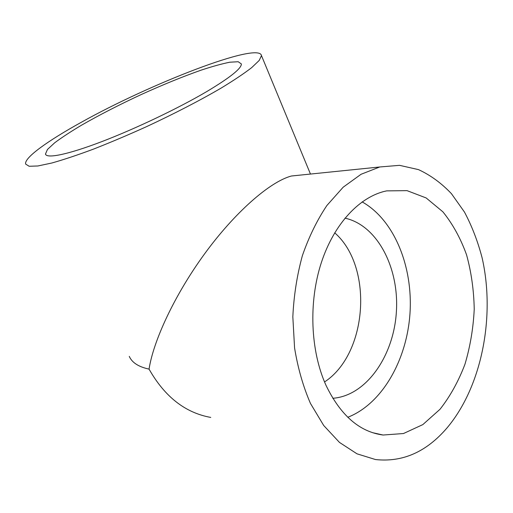 <?xml version="1.0" encoding="UTF-8"?>
<svg xmlns="http://www.w3.org/2000/svg" width="513" height="513" viewBox="0 0 513 513"><rect width="100%" height="100%" fill="white"/><g stroke="black" fill="none" stroke-linecap="round" stroke-linejoin="round"><path stroke-width="0.77" d="M344.948 218.14C377.485 225.252 399.332 268.087 396.369 311.936C393.747 355.791 366.359 395.876 332.783 398.28M207.137 91.346C179.018 107.967 135.714 128.667 101.638 141.678C67.498 154.721 46.568 158.812 45.471 154.047L47.446 149.475L54.731 142.755C61.913 137.401 70.974 131.469 81.926 124.96C99.702 114.803 119.369 104.703 140.94 94.674C162.544 84.85 182.545 76.694 200.955 70.21C212.376 66.427 222.007 63.759 229.85 62.208L238.212 61.733L241.36 63.945C241.597 68.376 230.19 77.514 207.137 91.346M362.12 201.885C394.221 219.872 412.959 266.356 410.015 312.936C407.091 359.491 382.429 403.744 347.782 417.281M325.954 385.225C310.365 350.661 308.454 301.971 321.375 262.509C334.354 223.02 360.338 196.171 386.635 190.881L407.033 190.644L426.143 197.941L442.911 211.85C452.703 223.982 460.584 238.295 466.548 254.788C471.306 272.121 473.865 290.249 474.23 309.166C473.313 328.14 470.222 346.506 464.951 364.268C458.494 381.287 450.19 396.286 440.032 409.259L422.834 424.604L403.487 433.53L383.07 435.024C359.498 431.882 340.459 415.28 325.954 385.225M81.176 122.363C149.79 83.876 259.11 41.303 261.476 55.609L259.206 60.444L251.703 67.613C244.105 73.494 233.902 80.323 221.097 88.108C200.243 100.291 174.131 113.815 146.481 126.679C128 135.028 110.295 142.518 93.366 149.161C77.354 155.118 63.477 159.742 51.736 163.031L37.834 165.981L29.138 166.263L25.65 164.083C23.899 157.831 48.113 140.613 81.176 122.363M302.189 174.907L291.422 176.004C269.838 181.724 234.653 212.549 204.488 253.993C174.292 295.456 153.355 341.062 149.059 369.116C164.711 396.735 185.276 412.837 210.753 417.422M446.951 428.009C482.008 386.513 495.481 315.982 482.04 257.558C477.718 241.136 471.857 225.97 464.464 212.055L451.453 193.696C441.526 183.218 430.548 175.196 418.512 169.623L399.537 165.333L379.755 166.975L361.081 174.266L343.191 187.181L326.896 205.489C317.053 220.18 308.871 236.935 302.349 255.743C296.982 275.41 293.808 295.777 292.833 316.848L294.571 347.891C297.848 368.02 303.145 386.545 310.474 403.455L323.684 425.463L339.465 442.411L357.003 453.825L375.478 459.539C402.564 462.482 426.386 451.972 446.951 428.009M334.688 232.812C373.445 266.439 367.904 353.528 324.537 381.967M149.059 369.116C138.625 366.885 132.027 362.64 129.276 356.375M45.471 154.047L45.849 154.759M383.07 435.024L372.553 432.671M261.476 55.609L310.461 174.061M291.422 176.004L379.755 166.975"/></g></svg>
